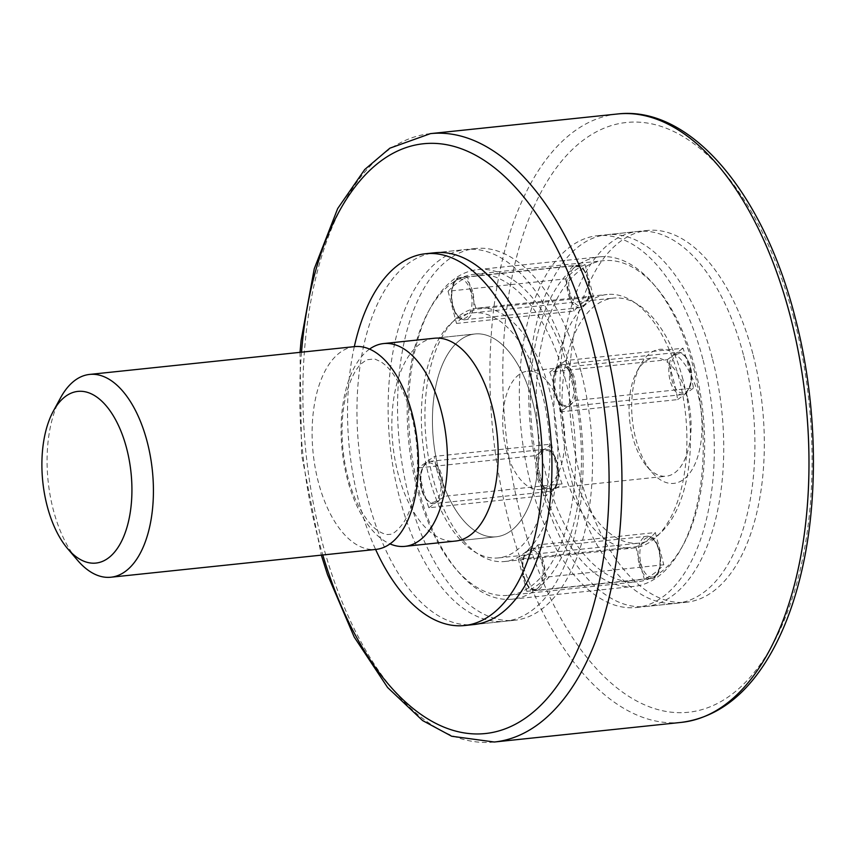 <?xml version="1.0" encoding="UTF-8"?>
<svg xmlns="http://www.w3.org/2000/svg" width="856" height="856" viewBox="0 0 856 856"><rect width="100%" height="100%" fill="white"/><g stroke="black" fill="none" stroke-linecap="round" stroke-linejoin="round"><path stroke-width="0.64" stroke-dasharray="4.28 3.21" d="M743.372 354.63A186.918 96.043 -96 0 0 637.902 231.452A186.918 96.043 -96 0 0 561.9 427.369A186.918 96.043 -96 0 0 676.925 603.245A186.918 96.043 -96 0 0 743.372 354.63M702.776 358.899A186.918 96.043 -96 0 0 597.306 235.71A186.918 96.043 -96 0 0 521.304 431.638A186.918 96.043 -96 0 0 636.329 607.503A186.918 96.043 -96 0 0 702.776 358.899M693.018 366.026A165.679 85.129 -96 0 0 599.521 256.832A165.679 85.129 -96 0 0 532.154 430.493A165.679 85.129 -96 0 0 634.114 586.381A165.679 85.129 -96 0 0 693.018 366.026M571.23 378.801A165.679 85.129 -96 0 0 477.744 269.619A165.679 85.129 -96 0 0 410.366 443.28A165.679 85.129 -96 0 0 512.327 599.168A165.679 85.129 -96 0 0 571.23 378.801M580.999 371.675A186.918 96.043 -96 0 0 475.519 248.497A186.918 96.043 -96 0 0 399.517 444.414A186.918 96.043 -96 0 0 514.542 620.29A186.918 96.043 -96 0 0 580.999 371.675M475.519 248.497L434.923 252.755A186.918 96.043 -96 0 0 358.921 448.672A186.918 96.043 -96 0 0 473.946 624.548L514.542 620.29M506.388 450.277A59.471 30.559 -96 0 0 539.954 489.482A59.471 30.559 -96 0 0 561.097 410.377A59.471 30.559 -96 0 0 527.531 371.183A59.471 30.559 -96 0 0 506.388 450.277M712.203 357.904A186.918 96.043 -96 0 0 606.733 234.726A186.918 96.043 -96 0 0 530.72 430.643A186.918 96.043 -96 0 0 645.756 606.519A186.918 96.043 -96 0 0 712.203 357.904M752.798 353.646A186.918 96.043 -96 0 0 647.329 230.467A186.918 96.043 -96 0 0 571.316 426.384A186.918 96.043 -96 0 0 686.352 602.26A186.918 96.043 -96 0 0 752.798 353.646M697.833 393.749A67.399 34.636 -96 0 0 640.577 364.838A67.399 34.636 -96 0 0 651.844 472.202A67.399 34.636 -96 0 0 692.311 469.27A67.399 34.636 -96 0 0 697.833 393.749M687.422 397.12A59.471 30.559 -96 0 0 653.866 357.926A59.471 30.559 -96 0 0 636.896 371.611A59.471 30.559 -96 0 0 646.836 466.349A59.471 30.559 -96 0 0 666.278 476.214A59.471 30.559 -96 0 0 687.422 397.12M532.496 401.175A101.96 52.387 -96 0 0 474.962 333.979A101.96 52.387 -96 0 0 433.51 440.851A101.96 52.387 -96 0 0 496.255 536.776A101.96 52.387 -96 0 0 532.496 401.175A101.96 52.387 -96 0 0 474.962 333.979A101.96 52.387 -96 0 0 433.51 440.851A101.96 52.387 -96 0 0 496.255 536.776A101.96 52.387 -96 0 0 532.496 401.175M542.265 394.049A123.2 63.301 -96 0 0 472.747 312.857A123.2 63.301 -96 0 0 422.65 441.985A123.2 63.301 -96 0 0 498.47 557.898A123.2 63.301 -96 0 0 542.265 394.049M369.546 349.098A101.96 52.387 -96 0 0 342.175 450.438A101.96 52.387 -96 0 0 389.994 543.881M60.519 397.901A101.96 52.387 -96 0 0 77.564 560.306M354.63 346.616A101.96 52.387 -96 0 0 313.178 453.477A101.96 52.387 -96 0 0 375.912 549.413M682.895 379.283A123.2 63.301 -96 0 0 613.378 298.102A123.2 63.301 -96 0 0 563.291 427.23A123.2 63.301 -96 0 0 639.1 543.143A123.2 63.301 -96 0 0 682.895 379.283M550.023 392.016A127.448 65.484 -96 0 0 478.108 308.021A127.448 65.484 -96 0 0 426.277 441.61A127.448 65.484 -96 0 0 504.708 561.515A127.448 65.484 -96 0 0 550.023 392.016M560.22 411.918L677.663 399.591A127.448 65.484 -96 0 0 673.255 379.08A127.448 65.484 -96 0 0 667.209 359.755L549.777 372.082A127.448 65.484 84 0 1 555.822 391.406A127.448 65.484 84 0 1 560.22 411.918L576.024 400.394L693.467 388.068A161.431 82.946 -96 0 0 688.887 367.673A161.431 82.946 -96 0 0 683.013 348.231L565.581 360.558A161.431 82.946 84 0 1 571.444 380A161.431 82.946 84 0 1 576.024 400.394M679.054 378.47A127.448 65.484 -96 0 0 607.139 294.485A127.448 65.484 -96 0 0 555.319 428.064A127.448 65.484 -96 0 0 633.75 547.979A127.448 65.484 -96 0 0 679.054 378.47M593.497 296.872L476.064 309.198A127.448 65.484 84 0 0 456.526 323.45L573.959 311.124A127.448 65.484 -96 0 1 593.497 296.872L585.044 264.643L467.611 276.97L476.064 309.198M562.082 483.918L444.639 496.245A127.448 65.484 84 0 1 434.195 456.409L551.628 444.082A127.448 65.484 -96 0 0 562.082 483.918L546.278 495.442L428.835 507.769A161.431 82.946 84 0 1 418.391 467.932L434.195 456.409M518.351 559.129A127.448 65.484 84 0 0 537.889 544.876L655.322 532.55A127.448 65.484 -96 0 1 635.794 546.802L518.351 559.129L526.804 591.357A161.431 82.946 84 0 0 546.342 577.105L663.785 564.778A161.431 82.946 -96 0 1 644.247 579.03L526.804 591.357M694.687 367.064A161.431 82.946 -96 0 0 603.587 260.684A161.431 82.946 -96 0 0 537.953 429.883A161.431 82.946 -96 0 0 637.292 581.78A161.431 82.946 -96 0 0 694.687 367.064M565.645 380.61A161.431 82.946 -96 0 0 474.556 274.22A161.431 82.946 -96 0 0 408.911 443.429A161.431 82.946 -96 0 0 508.261 595.316A161.431 82.946 -96 0 0 565.645 380.61M585.044 264.643A161.431 82.946 -96 0 0 565.506 278.895L448.073 291.222A161.431 82.946 84 0 1 467.611 276.97M418.391 467.932L535.824 455.606A161.431 82.946 -96 0 0 546.278 495.442M428.835 507.769L444.639 496.245M549.777 372.082L565.581 360.558M677.663 399.591L693.467 388.068M667.209 359.755L683.013 348.231M448.073 291.222L456.526 323.45M565.506 278.895L573.959 311.124M537.889 544.876L546.342 577.105M635.794 546.802L644.247 579.03M655.322 532.55L663.785 564.778M535.824 455.606L551.628 444.082M571.573 372.67A186.918 96.043 -96 0 0 466.103 249.481A186.918 96.043 -96 0 0 390.09 445.409A186.918 96.043 -96 0 0 505.126 621.274A186.918 96.043 -96 0 0 571.573 372.67M434.377 338.238L474.962 333.979L434.377 338.238A101.96 52.387 -96 0 0 392.915 445.109A101.96 52.387 -96 0 0 455.66 541.035L496.255 536.776L455.66 541.035M354.32 346.648A186.918 96.043 -96 0 0 375.602 549.445M793.78 317.865A296.518 152.357 -96 0 0 526.055 226.284A296.518 152.357 -96 0 0 652.4 707.901A296.518 152.357 -96 0 0 793.78 317.865M301.505 352.19A296.518 152.357 -96 0 0 322.798 554.988M430.482 133.622A305.87 157.162 -96 0 0 306.106 454.215A305.87 157.162 -96 0 0 494.34 742.013M617.508 113.987A305.87 157.162 -96 0 0 493.142 434.591A305.87 157.162 -96 0 0 681.365 722.378M472.598 291.468A21.24 10.914 -96 0 0 460.614 277.472A21.24 10.914 -96 0 0 451.979 299.728A21.24 10.914 -96 0 0 465.054 319.716A21.24 10.914 -96 0 0 472.598 291.468M470.821 292.046A19.881 10.219 -96 0 0 452.867 285.904A19.881 10.219 -96 0 0 461.341 318.197A19.881 10.219 -96 0 0 470.821 292.046M587.719 279.388A21.24 10.914 -96 0 0 575.735 265.381A21.24 10.914 -96 0 0 567.089 287.648A21.24 10.914 -96 0 0 580.165 307.636A21.24 10.914 -96 0 0 587.719 279.388M588.254 279.719A19.881 10.219 -96 0 0 570.299 273.578A19.881 10.219 -96 0 0 578.774 305.87A19.881 10.219 -96 0 0 588.254 279.719M570.021 405.498A21.24 10.914 -96 0 0 575.211 381.401A21.24 10.914 -96 0 0 562.574 364.453A21.24 10.914 -96 0 0 553.939 386.719A21.24 10.914 -96 0 0 567.014 406.707A21.24 10.914 -96 0 0 570.021 405.498M568.523 404.342A19.881 10.219 -96 0 0 569.112 370.605A19.881 10.219 -96 0 0 553.265 382.161A19.881 10.219 -96 0 0 568.523 404.342M685.132 393.418A21.24 10.914 -96 0 0 690.332 369.321A21.24 10.914 -96 0 0 677.695 352.372A21.24 10.914 -96 0 0 669.05 374.639A21.24 10.914 -96 0 0 682.125 394.627A21.24 10.914 -96 0 0 685.132 393.418M685.956 392.016A19.881 10.219 -96 0 0 686.544 358.279A19.881 10.219 -96 0 0 670.708 369.835A19.881 10.219 -96 0 0 685.956 392.016M524.129 576.612A21.24 10.914 -96 0 0 536.124 590.619A21.24 10.914 -96 0 0 544.758 568.352A21.24 10.914 -96 0 0 531.683 548.364A21.24 10.914 -96 0 0 524.129 576.612M523.594 576.281A19.881 10.219 -96 0 0 541.548 582.422A19.881 10.219 -96 0 0 533.074 550.13A19.881 10.219 -96 0 0 523.594 576.281M639.25 564.532A21.24 10.914 -96 0 0 651.234 578.528A21.24 10.914 -96 0 0 659.869 556.272A21.24 10.914 -96 0 0 646.804 536.284A21.24 10.914 -96 0 0 639.25 564.532M641.037 563.954A19.881 10.219 -96 0 0 658.981 570.096A19.881 10.219 -96 0 0 650.517 537.803A19.881 10.219 -96 0 0 641.037 563.954M426.716 462.582A21.24 10.914 -96 0 0 421.516 486.679A21.24 10.914 -96 0 0 434.163 503.628A21.24 10.914 -96 0 0 442.798 481.361A21.24 10.914 -96 0 0 429.723 461.373A21.24 10.914 -96 0 0 426.716 462.582M425.892 463.984A19.881 10.219 -96 0 0 425.304 497.721A19.881 10.219 -96 0 0 441.15 486.165A19.881 10.219 -96 0 0 425.892 463.984M541.827 450.502A21.24 10.914 -96 0 0 536.637 474.599A21.24 10.914 -96 0 0 549.274 491.547A21.24 10.914 -96 0 0 557.909 469.281A21.24 10.914 -96 0 0 544.844 449.293A21.24 10.914 -96 0 0 541.827 450.502M543.325 451.658A19.881 10.219 -96 0 0 542.747 485.395A19.881 10.219 -96 0 0 558.583 473.839A19.881 10.219 -96 0 0 543.325 451.658M636.329 607.503L676.925 603.245M597.306 235.71L637.902 231.452M512.327 599.168L634.114 586.381M477.744 269.619L599.521 256.832M300.028 352.34L301.59 454.697L321.31 555.137M645.756 606.519L686.352 602.26M606.733 234.726L647.329 230.467M646.836 466.349L651.844 472.202M636.896 371.611L640.577 364.838M539.954 489.482L666.278 476.214M527.531 371.183L653.866 357.926M411.575 415.417C417.642 439.342 419.055 462.839 415.823 485.93C413.245 502.087 409.029 514.52 403.165 523.219C397.205 531.052 392.508 534.765 389.052 534.358C386.923 534.947 383.563 533.951 378.973 531.373C372.595 527.542 366.09 519.678 359.477 507.779C350.65 490.937 345.086 470.961 342.796 447.838C341.009 426.812 342.421 407.948 347.044 391.256C350.992 378.17 355.7 369.022 361.157 363.832L366.603 359.788L374.596 358.932L380.674 361.671C392.947 369.407 403.24 387.319 411.575 415.417M498.47 557.898L639.1 543.143M472.747 312.857L613.378 298.102M504.708 561.515L633.75 547.979M478.108 308.021L607.139 294.485M508.261 595.316L637.292 581.78M474.556 274.22L603.587 260.684M473.946 624.548L505.126 621.274M434.923 252.755L466.103 249.481M460.614 277.472C445.612 276.916 450.491 323.375 465.054 319.716L580.165 307.636C588.372 304.822 591.122 295.438 588.404 279.495C585.13 271.117 582.797 267.029 581.406 267.222L575.735 265.381L460.614 277.472M562.574 364.453C547.572 363.896 552.452 410.366 567.014 406.707L682.125 394.627L685.603 393.236C699.149 379.829 687.732 350.158 677.695 352.372L562.574 364.453M536.124 590.619L530.442 588.778C529.051 588.971 526.718 584.883 523.444 576.505C520.726 560.562 523.476 551.178 531.683 548.364L646.804 536.284C661.356 532.625 666.236 579.084 651.234 578.528L536.124 590.619M434.163 503.628C424.127 505.843 412.699 476.171 426.245 462.764L429.723 461.373L544.844 449.293C559.396 445.634 564.275 492.104 549.274 491.547L434.163 503.628"/><path stroke-width="1.28" d="M375.602 549.445A186.918 96.043 -96 0 0 464.53 625.533L473.946 624.548A186.918 96.043 -96 0 0 540.404 375.934A186.918 96.043 -96 0 0 434.923 252.755L425.507 253.74A186.918 96.043 -96 0 0 354.32 346.648M389.994 543.881A101.96 52.387 -96 0 0 404.909 546.363A101.96 52.387 -96 0 0 441.161 410.762A101.96 52.387 -96 0 0 383.627 343.566A101.96 52.387 -96 0 0 369.546 349.098M67.71 548.75L77.564 560.306A101.96 52.387 -96 0 0 110.895 577.222A101.96 52.387 -96 0 0 147.136 441.621A101.96 52.387 -96 0 0 89.613 374.425A101.96 52.387 -96 0 0 60.519 397.901L53.275 411.255A86.317 44.352 -96 0 0 67.71 548.75A86.317 44.352 -96 0 0 119.54 544.983A86.317 44.352 -96 0 0 126.602 448.266A86.317 44.352 -96 0 0 53.275 411.255M110.895 577.222L375.912 549.413A101.96 52.387 -96 0 0 412.164 413.801A101.96 52.387 -96 0 0 354.63 346.616L89.613 374.425M404.909 546.363L455.66 541.035A101.96 52.387 -96 0 0 491.9 405.434A101.96 52.387 -96 0 0 434.377 338.238L383.627 343.566M464.53 625.533A186.918 96.043 -96 0 0 530.977 376.929A186.918 96.043 -96 0 0 425.507 253.74M322.798 554.988A296.518 152.357 -96 0 0 531.533 713.54A296.518 152.357 -96 0 0 590.811 339.169A296.518 152.357 -96 0 0 428.139 143.401A296.518 152.357 -96 0 0 301.505 352.19M321.31 555.137L327.506 574.654L354.234 637.089L387.586 687.486L422.586 720.559L451.711 736.256L494.34 742.013A305.87 157.162 -96 0 0 603.084 335.188A305.87 157.162 -96 0 0 430.482 133.622L389.844 148.184L364.71 169.541L337.681 208.554L314.259 268.741L301.087 340.506L300.028 352.34M790.109 315.564A305.87 157.162 -96 0 0 617.508 113.987C690.471 105.299 763.413 193.306 794.85 316.324C816.667 398.575 819.449 493.398 802.158 569.047C795.395 599.018 785.947 625.372 773.813 648.12C749.877 692.6 719.061 717.349 681.365 722.378A305.87 157.162 -96 0 0 790.109 315.564M494.34 742.013L681.365 722.378M430.482 133.622L617.508 113.987"/></g></svg>
